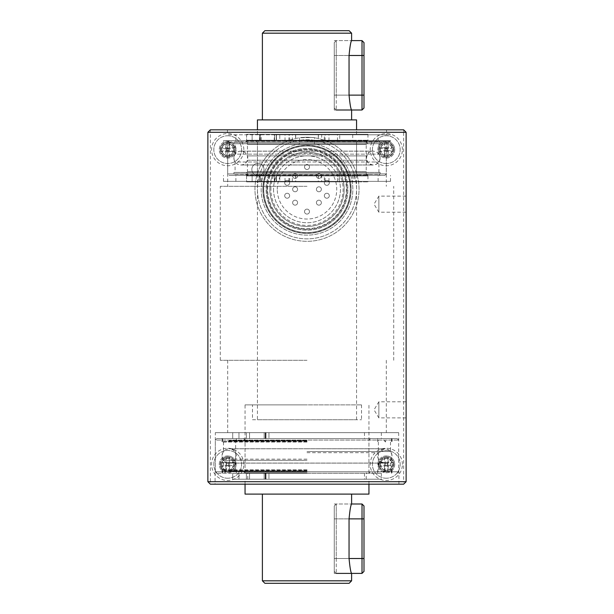 <?xml version="1.0" encoding="UTF-8"?>
<svg xmlns="http://www.w3.org/2000/svg" width="614" height="614" viewBox="0 0 614 614"><rect width="100%" height="100%" fill="white"/><g stroke="black" fill="none" stroke-linecap="round" stroke-linejoin="round"><path stroke-width="0.46" stroke-dasharray="3.07 2.3" d="M263.084 189.296A43.916 43.916 0 0 0 328.958 227.326A43.916 43.916 0 0 0 328.958 151.259A43.916 43.916 0 0 0 263.084 189.296M263.728 189.296A43.272 43.272 0 0 1 328.636 151.819A43.272 43.272 0 0 1 328.636 226.766A43.272 43.272 0 0 1 263.728 189.296A43.272 43.272 0 0 1 328.636 151.819A43.272 43.272 0 0 1 328.636 226.766A43.272 43.272 0 0 1 263.728 189.296M267.021 189.296A39.979 39.979 0 0 0 326.993 223.918A39.979 39.979 0 0 0 326.993 154.667A39.979 39.979 0 0 0 267.021 189.296M267.658 189.296A39.342 39.342 0 0 1 326.671 155.227A39.342 39.342 0 0 1 326.671 223.366A39.342 39.342 0 0 1 267.658 189.296A39.342 39.342 0 0 1 326.671 155.227A39.342 39.342 0 0 1 326.671 223.366A39.342 39.342 0 0 1 267.658 189.296M266.944 189.296A40.056 40.056 0 0 1 327.024 154.605A40.056 40.056 0 0 1 327.024 223.98A40.056 40.056 0 0 1 266.944 189.296M257.443 189.296A49.557 49.557 0 0 0 331.783 232.215A49.557 49.557 0 0 0 331.783 146.37A49.557 49.557 0 0 0 257.443 189.296A49.557 49.557 0 0 0 307 238.854A49.557 49.557 0 0 0 356.557 189.296A49.557 49.557 0 0 0 307 139.731A49.557 49.557 0 0 0 257.443 189.296M262.892 189.296A44.108 44.108 0 0 1 329.058 151.098A44.108 44.108 0 0 1 329.058 227.495A44.108 44.108 0 0 1 262.892 189.296A44.108 44.108 0 0 0 329.058 227.495A44.108 44.108 0 0 0 329.058 151.098A44.108 44.108 0 0 0 262.892 189.296M289.654 182.849A2.479 2.479 0 0 1 287.175 185.328A2.479 2.479 0 0 1 284.696 182.849A2.479 2.479 0 0 1 287.175 180.37A2.479 2.479 0 0 1 289.654 182.849M289.654 195.736A2.479 2.479 0 0 1 287.175 198.215A2.479 2.479 0 0 1 284.696 195.736A2.479 2.479 0 0 1 287.175 193.256A2.479 2.479 0 0 1 289.654 195.736M297.583 202.674A2.479 2.479 0 0 1 295.104 205.153A2.479 2.479 0 0 1 292.625 202.674A2.479 2.479 0 0 1 295.104 200.195A2.479 2.479 0 0 1 297.583 202.674M309.479 211.6A2.479 2.479 0 0 1 307 214.071A2.479 2.479 0 0 1 304.521 211.6A2.479 2.479 0 0 1 307 209.121A2.479 2.479 0 0 1 309.479 211.6M297.583 189.296A2.479 2.479 0 0 1 295.104 191.775A2.479 2.479 0 0 1 292.625 189.296A2.479 2.479 0 0 1 295.104 186.817A2.479 2.479 0 0 1 297.583 189.296M297.583 175.911A2.479 2.479 0 0 1 295.104 178.39A2.479 2.479 0 0 1 292.625 175.911A2.479 2.479 0 0 1 295.104 173.432A2.479 2.479 0 0 1 297.583 175.911M309.479 166.993A2.479 2.479 0 0 1 307 169.472A2.479 2.479 0 0 1 304.521 166.993A2.479 2.479 0 0 1 307 164.514A2.479 2.479 0 0 1 309.479 166.993M321.375 175.911A2.479 2.479 0 0 1 318.896 178.39A2.479 2.479 0 0 1 316.417 175.911A2.479 2.479 0 0 1 318.896 173.432A2.479 2.479 0 0 1 321.375 175.911M321.375 189.296A2.479 2.479 0 0 1 318.896 191.775A2.479 2.479 0 0 1 316.417 189.296A2.479 2.479 0 0 1 318.896 186.817A2.479 2.479 0 0 1 321.375 189.296M321.375 202.674A2.479 2.479 0 0 1 318.896 205.153A2.479 2.479 0 0 1 316.417 202.674A2.479 2.479 0 0 1 318.896 200.195A2.479 2.479 0 0 1 321.375 202.674M329.304 195.736A2.479 2.479 0 0 1 326.825 198.215A2.479 2.479 0 0 1 324.346 195.736A2.479 2.479 0 0 1 326.825 193.256A2.479 2.479 0 0 1 329.304 195.736M329.304 182.849A2.479 2.479 0 0 1 326.825 185.328A2.479 2.479 0 0 1 324.346 182.849A2.479 2.479 0 0 1 326.825 180.37A2.479 2.479 0 0 1 329.304 182.849M295.104 200.195A2.479 2.479 0 0 1 297.253 203.917A2.479 2.479 0 0 1 292.962 203.917A2.479 2.479 0 0 1 295.104 200.195A2.479 2.479 0 0 1 297.253 203.917A2.479 2.479 0 0 1 292.962 203.917A2.479 2.479 0 0 1 295.104 200.195A2.479 2.479 0 0 0 292.962 203.917A2.479 2.479 0 0 0 297.253 203.917A2.479 2.479 0 0 0 295.104 200.195M307 209.121A2.479 2.479 0 0 1 309.149 212.835A2.479 2.479 0 0 1 304.851 212.835A2.479 2.479 0 0 1 307 209.121A2.479 2.479 0 0 1 309.149 212.835A2.479 2.479 0 0 1 304.851 212.835A2.479 2.479 0 0 1 307 209.121A2.479 2.479 0 0 0 304.851 212.835A2.479 2.479 0 0 0 309.149 212.835A2.479 2.479 0 0 0 307 209.121M295.104 186.817A2.479 2.479 0 0 1 297.253 190.532A2.479 2.479 0 0 1 292.962 190.532A2.479 2.479 0 0 1 295.104 186.817A2.479 2.479 0 0 1 297.253 190.532A2.479 2.479 0 0 1 292.962 190.532A2.479 2.479 0 0 1 295.104 186.817A2.479 2.479 0 0 0 292.962 190.532A2.479 2.479 0 0 0 297.253 190.532A2.479 2.479 0 0 0 295.104 186.817M287.175 193.256A2.479 2.479 0 0 1 289.324 196.979A2.479 2.479 0 0 1 285.026 196.979A2.479 2.479 0 0 1 287.175 193.256A2.479 2.479 0 0 0 285.026 196.979A2.479 2.479 0 0 0 289.324 196.979A2.479 2.479 0 0 0 287.175 193.256A2.479 2.479 0 0 1 289.324 196.979A2.479 2.479 0 0 1 285.026 196.979A2.479 2.479 0 0 1 287.175 193.256M287.175 180.37A2.479 2.479 0 0 1 289.324 184.093A2.479 2.479 0 0 1 285.026 184.093A2.479 2.479 0 0 1 287.175 180.37A2.479 2.479 0 0 0 285.026 184.093A2.479 2.479 0 0 0 289.324 184.093A2.479 2.479 0 0 0 287.175 180.37A2.479 2.479 0 0 1 289.324 184.093A2.479 2.479 0 0 1 285.026 184.093A2.479 2.479 0 0 1 287.175 180.37M307 164.514A2.479 2.479 0 0 1 309.149 168.228A2.479 2.479 0 0 1 304.851 168.228A2.479 2.479 0 0 1 307 164.514A2.479 2.479 0 0 0 304.851 168.228A2.479 2.479 0 0 0 309.149 168.228A2.479 2.479 0 0 0 307 164.514A2.479 2.479 0 0 1 309.149 168.228A2.479 2.479 0 0 1 304.851 168.228A2.479 2.479 0 0 1 307 164.514M326.825 180.37A2.479 2.479 0 0 1 328.974 184.093A2.479 2.479 0 0 1 324.676 184.093A2.479 2.479 0 0 1 326.825 180.37A2.479 2.479 0 0 0 324.676 184.093A2.479 2.479 0 0 0 328.974 184.093A2.479 2.479 0 0 0 326.825 180.37A2.479 2.479 0 0 1 328.974 184.093A2.479 2.479 0 0 1 324.676 184.093A2.479 2.479 0 0 1 326.825 180.37M318.896 200.195A2.479 2.479 0 0 1 321.038 203.917A2.479 2.479 0 0 1 316.747 203.917A2.479 2.479 0 0 1 318.896 200.195A2.479 2.479 0 0 0 316.747 203.917A2.479 2.479 0 0 0 321.038 203.917A2.479 2.479 0 0 0 318.896 200.195A2.479 2.479 0 0 1 321.038 203.917A2.479 2.479 0 0 1 316.747 203.917A2.479 2.479 0 0 1 318.896 200.195M295.104 173.432A2.479 2.479 0 0 1 297.253 177.154A2.479 2.479 0 0 1 292.962 177.154A2.479 2.479 0 0 1 295.104 173.432A2.479 2.479 0 0 0 292.962 177.154A2.479 2.479 0 0 0 297.253 177.154A2.479 2.479 0 0 0 295.104 173.432A2.479 2.479 0 0 1 297.253 177.154A2.479 2.479 0 0 1 292.962 177.154A2.479 2.479 0 0 1 295.104 173.432M318.896 173.432A2.479 2.479 0 0 1 321.038 177.154A2.479 2.479 0 0 1 316.747 177.154A2.479 2.479 0 0 1 318.896 173.432A2.479 2.479 0 0 0 316.747 177.154A2.479 2.479 0 0 0 321.038 177.154A2.479 2.479 0 0 0 318.896 173.432A2.479 2.479 0 0 1 321.038 177.154A2.479 2.479 0 0 1 316.747 177.154A2.479 2.479 0 0 1 318.896 173.432M318.896 186.817A2.479 2.479 0 0 1 321.038 190.532A2.479 2.479 0 0 1 316.747 190.532A2.479 2.479 0 0 1 318.896 186.817A2.479 2.479 0 0 0 316.747 190.532A2.479 2.479 0 0 0 321.038 190.532A2.479 2.479 0 0 0 318.896 186.817A2.479 2.479 0 0 1 321.038 190.532A2.479 2.479 0 0 1 316.747 190.532A2.479 2.479 0 0 1 318.896 186.817M326.825 193.256A2.479 2.479 0 0 1 328.974 196.979A2.479 2.479 0 0 1 324.676 196.979A2.479 2.479 0 0 1 326.825 193.256A2.479 2.479 0 0 0 324.676 196.979A2.479 2.479 0 0 0 328.974 196.979A2.479 2.479 0 0 0 326.825 193.256A2.479 2.479 0 0 1 328.974 196.979A2.479 2.479 0 0 1 324.676 196.979A2.479 2.479 0 0 1 326.825 193.256M277.267 189.296A29.733 29.733 0 0 1 321.866 163.539A29.733 29.733 0 0 1 321.866 215.046A29.733 29.733 0 0 1 277.267 189.296A29.733 29.733 0 0 0 321.866 215.046A29.733 29.733 0 0 0 321.866 163.539A29.733 29.733 0 0 0 277.267 189.296M344.17 189.296A37.17 37.17 0 0 0 288.411 157.1A37.17 37.17 0 0 0 288.411 221.485A37.17 37.17 0 0 0 344.17 189.296A37.17 37.17 0 0 0 288.411 157.1A37.17 37.17 0 0 0 288.411 221.485A37.17 37.17 0 0 0 344.17 189.296M273.545 189.296A33.455 33.455 0 0 0 323.724 218.262A33.455 33.455 0 0 0 323.724 160.323A33.455 33.455 0 0 0 273.545 189.296A33.455 33.455 0 0 0 323.724 218.262A33.455 33.455 0 0 0 323.724 160.323A33.455 33.455 0 0 0 273.545 189.296M270.881 189.296A36.119 36.119 0 0 1 325.059 158.013A36.119 36.119 0 0 1 325.059 220.572A36.119 36.119 0 0 1 270.881 189.296M344.769 173.632A40.885 40.885 0 0 0 291.335 151.528A40.885 40.885 0 0 0 269.231 204.953A40.885 40.885 0 0 0 322.665 227.065A40.885 40.885 0 0 0 344.769 173.632A40.885 40.885 0 0 0 274.55 164.414A40.885 40.885 0 0 0 301.681 229.836A40.885 40.885 0 0 0 344.769 173.632M325.988 235.078A49.557 49.557 0 0 0 337.155 149.962A49.557 49.557 0 0 0 257.865 182.842A49.557 49.557 0 0 0 325.988 235.078A49.557 49.557 0 0 0 337.155 149.962A49.557 49.557 0 0 0 257.865 182.842A49.557 49.557 0 0 0 325.988 235.078M264.028 169.472A6.094 6.094 0 0 0 257.934 163.378A6.094 6.094 0 0 0 251.84 169.472A6.094 6.094 0 0 0 257.934 175.566A6.094 6.094 0 0 0 264.028 169.472M386.544 129.823L227.456 129.823L386.544 129.823L386.544 134.781L227.456 134.781L386.544 134.781M251.84 169.472A6.094 6.094 0 0 0 260.981 174.744A6.094 6.094 0 0 0 260.981 164.191A6.094 6.094 0 0 0 251.84 169.472M207.877 481.698L210.356 481.698L210.356 484.177L403.644 484.177L406.123 481.698L403.644 484.177L210.356 484.177L207.877 481.698L207.877 132.302L207.877 481.698L210.356 484.177L403.644 484.177L406.123 481.698L406.123 132.302L403.644 129.823L210.356 129.823L207.877 132.302L403.644 132.302L403.644 481.698L210.356 481.698L210.356 129.823L207.877 132.302M215.069 484.177L398.931 484.177L215.069 484.177L215.069 471.79L398.931 471.79L215.069 471.79M221.608 149.647A6.094 6.094 0 0 0 230.749 154.92A6.094 6.094 0 0 0 230.749 144.367A6.094 6.094 0 0 0 221.608 149.647A6.094 6.094 0 0 0 227.702 155.741A6.094 6.094 0 0 0 233.796 149.647A6.094 6.094 0 0 0 227.702 143.553A6.094 6.094 0 0 0 221.608 149.647M380.204 149.647A6.094 6.094 0 0 0 389.345 154.92A6.094 6.094 0 0 0 389.345 144.367A6.094 6.094 0 0 0 380.204 149.647A6.094 6.094 0 0 0 386.298 155.741A6.094 6.094 0 0 0 392.392 149.647A6.094 6.094 0 0 0 386.298 143.553A6.094 6.094 0 0 0 380.204 149.647M221.608 464.353A6.094 6.094 0 0 0 230.749 469.633A6.094 6.094 0 0 0 230.749 459.08A6.094 6.094 0 0 0 221.608 464.353A6.094 6.094 0 0 0 227.702 470.447A6.094 6.094 0 0 0 233.796 464.353A6.094 6.094 0 0 0 227.702 458.259A6.094 6.094 0 0 0 221.608 464.353M380.204 464.353A6.094 6.094 0 0 0 389.345 469.633A6.094 6.094 0 0 0 389.345 459.08A6.094 6.094 0 0 0 380.204 464.353A6.094 6.094 0 0 0 386.298 470.447A6.094 6.094 0 0 0 392.392 464.353A6.094 6.094 0 0 0 386.298 458.259A6.094 6.094 0 0 0 380.204 464.353M216.803 438.58L397.197 438.58L216.803 438.58L215.314 440.069L398.686 440.069L215.314 440.069L215.314 471.79L398.686 471.79L215.314 471.79L368.953 471.79L215.314 471.79L215.314 432.64L398.686 432.64L215.314 432.64M307 432.64L386.298 432.64L307 432.64M307 186.318L220.272 186.318L307 186.318M307 360.28L220.272 360.28L307 360.28M307 141.22L390.512 141.22L307 141.22M307 134.781L390.512 134.781L307 134.781M274.251 181.36L274.251 175.42L261.265 175.42L261.265 181.36L295.725 181.36L223.488 181.36L390.512 181.36L321.698 181.36L321.698 175.42L339.749 175.42L339.749 181.36L324.307 181.36L324.307 175.42M274.251 175.42L321.698 175.42M282.701 175.42L288.895 175.42L282.701 175.42M282.701 181.36L288.895 181.36L282.701 181.36M318.413 175.42L318.275 181.36L324.307 181.36M318.413 181.36L321.698 181.36M261.265 181.36L339.749 181.36M331.299 181.36L325.105 181.36L331.299 181.36M292.302 181.36L292.302 175.42M261.265 175.42L339.749 175.42M331.299 175.42L325.105 175.42L331.299 175.42M274.251 140.721L274.251 134.781L261.265 134.781L261.265 140.721L295.725 140.721L223.488 140.721L390.512 140.721L321.698 140.721L321.698 134.781L339.749 134.781L339.749 140.721L324.307 140.721L324.307 134.781M274.251 134.781L321.698 134.781M282.701 134.781L288.895 134.781L282.701 134.781M282.701 140.721L288.895 140.721L282.701 140.721M318.413 134.781L318.275 140.721L324.307 140.721M318.413 140.721L321.698 140.721M261.265 140.721L339.749 140.721M331.299 140.721L325.105 140.721L331.299 140.721M292.302 140.721L292.302 134.781M261.265 134.781L339.749 134.781M331.299 134.781L325.105 134.781L331.299 134.781M246.007 172.442L367.993 172.442L246.007 172.442L247.634 174.069L366.366 174.069L247.634 174.069L246.582 175.12L367.418 175.12L246.582 175.12L245.393 173.931L368.607 173.931L245.393 173.931M233.949 173.931L380.051 173.931L233.949 173.931L233.949 172.442L380.051 172.442L233.949 172.442M233.949 142.21L380.051 142.21L233.949 142.21L233.949 143.699L380.051 143.699L233.949 143.699M245.393 142.21L368.607 142.21L245.393 142.21L246.582 141.02L367.418 141.02L246.582 141.02L247.634 142.072L366.366 142.072L247.634 142.072L246.007 143.699L367.993 143.699L246.007 143.699M247.772 175.42L366.228 175.42L247.772 175.42L247.45 171.697L366.55 171.697L247.45 171.697L247.45 160.254L366.55 160.254L247.45 160.254L247.45 155.895L366.55 155.895L247.45 155.895L247.45 144.443L366.55 144.443L247.45 144.443L247.772 140.721L366.228 140.721L247.772 140.721M255.954 175.42L358.046 175.42L255.954 175.42L257.443 173.931L257.443 142.21L255.954 140.721L358.046 140.721L255.954 140.721M235.085 173.977L378.915 173.977L235.085 173.977L233.896 175.42L380.104 175.42L233.896 175.42M233.896 173.977L380.104 173.977L233.896 173.977L233.896 172.396L380.104 172.396L233.896 172.396M235.085 172.396L378.915 172.396L235.085 172.396L235.085 161.996L378.915 161.996L235.085 161.996C233.473 159.379 233.473 156.762 235.085 154.145L378.915 154.145L235.085 154.145L235.085 143.745L378.915 143.745L235.085 143.745M233.896 142.164L380.104 142.164L233.896 142.164L233.896 143.745L380.104 143.745L233.896 143.745M235.085 142.164L378.915 141.911L235.085 141.911L233.896 140.721L380.104 140.721L233.896 140.721M229.191 140.721L384.809 140.721L229.191 140.721L227.702 142.21A7.437 7.437 0 0 1 234.141 153.362A7.437 7.437 0 0 1 221.263 153.362A7.437 7.437 0 0 1 227.702 142.21A7.437 7.437 0 0 1 234.141 153.362A7.437 7.437 0 0 1 221.263 153.362A7.437 7.437 0 0 1 227.702 142.21L386.298 142.21L227.702 142.21L227.702 173.931L229.191 175.42L384.809 175.42L229.191 175.42M235.085 174.23L378.915 174.23L235.085 174.23M233.896 158.074A6.938 6.938 0 0 0 244.303 164.076A6.938 6.938 0 0 0 244.303 152.065A6.938 6.938 0 0 0 233.896 158.074M233.949 158.074A6.892 6.892 0 0 0 244.28 164.038A6.892 6.892 0 0 0 244.28 152.103A6.892 6.892 0 0 0 233.949 158.074M243.812 149.647A16.11 16.11 0 0 0 219.651 135.694A16.11 16.11 0 0 0 219.651 163.593A16.11 16.11 0 0 0 243.812 149.647M236.129 149.647A8.427 8.427 0 0 1 223.488 156.938A8.427 8.427 0 0 1 223.488 142.348A8.427 8.427 0 0 1 236.129 149.647A8.427 8.427 0 0 0 227.702 141.22A8.427 8.427 0 0 0 219.275 149.647A8.427 8.427 0 0 0 227.702 158.074A8.427 8.427 0 0 0 236.129 149.647M386.298 141.22A8.427 8.427 0 0 0 377.871 149.647A8.427 8.427 0 0 0 386.298 158.074A8.427 8.427 0 0 0 394.725 149.647A8.427 8.427 0 0 0 386.298 141.22L386.298 186.318M386.298 455.926A8.427 8.427 0 0 0 377.871 464.353A8.427 8.427 0 0 0 386.298 472.78A8.427 8.427 0 0 0 394.725 464.353A8.427 8.427 0 0 0 386.298 455.926M227.702 455.926A8.427 8.427 0 0 0 219.275 464.353A8.427 8.427 0 0 0 227.702 472.78A8.427 8.427 0 0 0 236.129 464.353A8.427 8.427 0 0 0 227.702 455.926M403.644 129.823L210.356 129.823L403.644 129.823L406.123 132.302L403.644 129.823L403.644 132.302L406.123 132.302L406.123 481.698L406.123 132.302M406.123 401.802L406.123 417.873L406.123 401.802L378.861 401.802L378.861 417.873L378.861 401.802L374.033 409.837L378.861 417.873L406.123 417.873M406.123 196.127L406.123 212.198L406.123 196.127L378.861 196.127L378.861 212.198L378.861 196.127L374.033 204.163L378.861 212.198L406.123 212.198M299.563 137.789L299.563 144.06A45.843 45.843 0 0 0 268.602 214.34A45.843 45.843 0 0 0 345.398 214.34A45.843 45.843 0 0 0 314.437 144.06L314.437 137.505L301.927 137.505A52.036 52.036 0 0 1 312.073 137.505A52.036 52.036 0 0 0 301.927 137.505L299.563 137.505L299.563 144.06A45.843 45.843 0 0 0 268.602 214.34A45.843 45.843 0 0 0 345.398 214.34A45.843 45.843 0 0 0 314.437 144.06L314.437 137.505L299.563 137.789A52.036 52.036 0 0 0 263.229 217.433A52.036 52.036 0 0 0 350.771 217.433A52.036 52.036 0 0 0 314.437 137.789A52.036 52.036 0 0 1 350.771 217.433A52.036 52.036 0 0 1 263.229 217.433A52.036 52.036 0 0 1 299.563 137.789M402.4 149.647A16.11 16.11 0 0 0 378.247 135.694A16.11 16.11 0 0 0 378.247 163.593A16.11 16.11 0 0 0 402.4 149.647M402.4 464.353A16.11 16.11 0 0 0 378.247 450.407A16.11 16.11 0 0 0 378.247 478.306A16.11 16.11 0 0 0 402.4 464.353M243.812 464.353A16.11 16.11 0 0 0 219.651 450.407A16.11 16.11 0 0 0 219.651 478.306A16.11 16.11 0 0 0 243.812 464.353M236.129 464.353A8.427 8.427 0 0 1 223.488 471.652A8.427 8.427 0 0 1 223.488 457.062A8.427 8.427 0 0 1 236.129 464.353M394.725 464.353A8.427 8.427 0 0 1 382.085 471.652A8.427 8.427 0 0 1 382.085 457.062A8.427 8.427 0 0 1 394.725 464.353M394.725 149.647A8.427 8.427 0 0 1 382.085 156.938A8.427 8.427 0 0 1 382.085 142.348A8.427 8.427 0 0 1 394.725 149.647M406.123 481.698L403.644 481.698L403.644 484.177M227.702 470.27A5.917 5.917 0 0 0 233.619 464.353A5.917 5.917 0 0 0 227.702 458.443A5.917 5.917 0 0 0 221.784 464.353A5.917 5.917 0 0 0 227.702 470.27A5.917 5.917 0 0 1 222.583 461.398A5.917 5.917 0 0 1 232.829 461.398A5.917 5.917 0 0 1 227.702 470.27M227.702 478.229A13.876 13.876 0 0 1 215.683 457.415A13.876 13.876 0 0 1 239.721 457.415A13.876 13.876 0 0 1 227.702 478.229A13.876 13.876 0 0 1 213.826 464.353A13.876 13.876 0 0 1 227.702 450.476A13.876 13.876 0 0 1 241.578 464.353A13.876 13.876 0 0 1 227.702 478.229M229.083 463.8L228.799 464.905A0.568 0.553 -135 0 0 228.254 465.45L229.567 471.544L229.567 466.763A0.568 0.553 -135 0 1 230.112 466.218L234.886 466.218L234.886 462.495L230.112 462.495A0.568 0.553 -45 0 1 229.567 461.951L229.567 457.169L228.254 463.263A0.568 0.553 -45 0 0 228.799 463.8L234.886 462.495M225.845 457.169L225.845 461.951A0.568 0.553 -135 0 1 225.3 462.495L220.518 462.495L226.612 463.8A0.568 0.553 -135 0 0 227.149 463.263L225.845 457.169L229.567 457.169M220.518 466.218L225.3 466.218A0.568 0.553 -45 0 1 225.845 466.763L225.845 471.544L227.149 465.45A0.568 0.553 -45 0 0 226.612 464.905L220.518 466.218L220.518 462.495M229.567 471.544L225.845 471.544M229.083 464.905L234.886 466.218M228.254 465.734L227.149 465.734M227.149 462.979L228.254 462.979M226.328 464.905L226.328 463.8M227.702 471.79A7.437 7.437 0 0 1 221.263 460.638A7.437 7.437 0 0 1 234.141 460.638A7.437 7.437 0 0 1 227.702 471.79A7.437 7.437 0 0 1 221.263 460.638A7.437 7.437 0 0 1 234.141 460.638A7.437 7.437 0 0 1 227.702 471.79M227.702 143.73A5.917 5.917 0 0 0 221.784 149.647A5.917 5.917 0 0 0 227.702 155.557A5.917 5.917 0 0 0 233.619 149.647A5.917 5.917 0 0 0 227.702 143.73A5.917 5.917 0 0 1 232.829 152.602A5.917 5.917 0 0 1 222.583 152.602A5.917 5.917 0 0 1 227.702 143.73M227.702 135.771A13.876 13.876 0 0 1 239.721 156.585A13.876 13.876 0 0 1 215.683 156.585A13.876 13.876 0 0 1 227.702 135.771A13.876 13.876 0 0 1 241.578 149.647A13.876 13.876 0 0 1 227.702 163.524A13.876 13.876 0 0 1 213.826 149.647A13.876 13.876 0 0 1 227.702 135.771M226.328 150.2L226.612 149.095A0.568 0.553 45 0 0 227.149 148.55L225.845 142.456L225.845 147.237A0.568 0.553 45 0 1 225.3 147.782L220.518 147.782L220.518 151.505L225.3 151.505A0.568 0.553 135 0 1 225.845 152.049L225.845 156.831L227.149 150.737A0.568 0.553 135 0 0 226.612 150.2L220.518 151.505M229.567 156.831L229.567 152.049A0.568 0.553 45 0 1 230.112 151.505L234.886 151.505L228.799 150.2A0.568 0.553 45 0 0 228.254 150.737L229.567 156.831L225.845 156.831M234.886 147.782L230.112 147.782A0.568 0.553 135 0 1 229.567 147.237L229.567 142.456L228.254 148.55A0.568 0.553 135 0 0 228.799 149.095L234.886 147.782L234.886 151.505M225.845 142.456L229.567 142.456M226.328 149.095L220.518 147.782M227.149 148.266L228.254 148.266M228.254 151.021L227.149 151.021M229.083 149.095L229.083 150.2M386.298 155.557A5.917 5.917 0 0 0 392.216 149.647A5.917 5.917 0 0 0 386.298 143.73A5.917 5.917 0 0 0 380.381 149.647A5.917 5.917 0 0 0 386.298 155.557A5.917 5.917 0 0 1 381.171 146.685A5.917 5.917 0 0 1 391.417 146.685A5.917 5.917 0 0 1 386.298 155.557M386.298 163.524A13.876 13.876 0 0 1 374.279 142.709A13.876 13.876 0 0 1 398.317 142.709A13.876 13.876 0 0 1 386.298 163.524A13.876 13.876 0 0 1 372.422 149.647A13.876 13.876 0 0 1 386.298 135.771A13.876 13.876 0 0 1 400.174 149.647A13.876 13.876 0 0 1 386.298 163.524M387.672 149.095L387.388 150.2A0.568 0.553 -135 0 0 386.851 150.737L388.155 156.831L388.155 152.049A0.568 0.553 -135 0 1 388.7 151.505L393.482 151.505L393.482 147.782L388.7 147.782A0.568 0.553 -45 0 1 388.155 147.237L388.155 142.456L386.851 148.55A0.568 0.553 -45 0 0 387.388 149.095L393.482 147.782M384.433 142.456L384.433 147.237A0.568 0.553 -135 0 1 383.888 147.782L379.114 147.782L385.201 149.095A0.568 0.553 -135 0 0 385.745 148.55L384.433 142.456L388.155 142.456M379.114 151.505L383.888 151.505A0.568 0.553 -45 0 1 384.433 152.049L384.433 156.831L385.745 150.737A0.568 0.553 -45 0 0 385.201 150.2L379.114 151.505L379.114 147.782M388.155 156.831L384.433 156.831M387.672 150.2L393.482 151.505M386.851 151.021L385.745 151.021M385.745 148.266L386.851 148.266M384.917 150.2L384.917 149.095M386.298 157.077A7.437 7.437 0 0 1 379.859 145.925A7.437 7.437 0 0 1 392.737 145.925A7.437 7.437 0 0 1 386.298 157.077A7.437 7.437 0 0 1 379.859 145.925A7.437 7.437 0 0 1 392.737 145.925A7.437 7.437 0 0 1 386.298 157.077M386.298 470.27A5.917 5.917 0 0 0 392.216 464.353A5.917 5.917 0 0 0 386.298 458.443A5.917 5.917 0 0 0 380.381 464.353A5.917 5.917 0 0 0 386.298 470.27A5.917 5.917 0 0 1 381.171 461.398A5.917 5.917 0 0 1 391.417 461.398A5.917 5.917 0 0 1 386.298 470.27A5.917 5.917 0 0 1 381.171 461.398A5.917 5.917 0 0 1 391.417 461.398A5.917 5.917 0 0 1 386.298 470.27M386.298 478.229A13.876 13.876 0 0 1 374.279 457.415A13.876 13.876 0 0 1 398.317 457.415A13.876 13.876 0 0 1 386.298 478.229A13.876 13.876 0 0 1 372.422 464.353A13.876 13.876 0 0 1 386.298 450.476A13.876 13.876 0 0 1 400.174 464.353A13.876 13.876 0 0 1 386.298 478.229M387.672 463.8L387.388 464.905A0.568 0.553 -135 0 0 386.851 465.45L388.155 471.544L388.155 466.763A0.568 0.553 -135 0 1 388.7 466.218L393.482 466.218L393.482 462.495L388.7 462.495A0.568 0.553 -45 0 1 388.155 461.951L388.155 457.169L386.851 463.263A0.568 0.553 -45 0 0 387.388 463.8L393.482 462.495M384.433 457.169L384.433 461.951A0.568 0.553 -135 0 1 383.888 462.495L379.114 462.495L385.201 463.8A0.568 0.553 -135 0 0 385.745 463.263L384.433 457.169L388.155 457.169M379.114 466.218L383.888 466.218A0.568 0.553 -45 0 1 384.433 466.763L384.433 471.544L385.745 465.45A0.568 0.553 -45 0 0 385.201 464.905L379.114 466.218L379.114 462.495M388.155 471.544L384.433 471.544M387.672 464.905L393.482 466.218M386.851 465.734L385.745 465.734M385.745 462.979L386.851 462.979M384.917 464.905L384.917 463.8M386.298 471.79A7.437 7.437 0 0 1 379.859 460.638A7.437 7.437 0 0 1 392.737 460.638A7.437 7.437 0 0 1 386.298 471.79A7.437 7.437 0 0 1 379.859 460.638A7.437 7.437 0 0 1 392.737 460.638A7.437 7.437 0 0 1 386.298 471.79M349.051 95.132C349.926 104.157 350.771 109.115 351.607 109.998C350.778 109.131 349.926 104.173 349.051 95.132L336.242 95.132L336.242 109.998L336.242 55.483L334.262 55.483L334.262 109.998L334.262 42.596L334.262 95.132L334.262 55.483L349.051 55.483C349.926 46.449 350.771 41.491 351.607 40.608C350.778 41.483 349.926 46.434 349.051 55.483L349.051 95.132L334.262 95.132L334.262 108.018L334.262 95.132L349.051 95.132M349.051 558.517C349.926 567.551 350.771 572.509 351.607 573.392C350.778 572.517 349.926 567.566 349.051 558.517L336.242 558.517L336.242 573.392L336.242 518.868L334.262 518.868L334.262 573.392L334.262 505.982L334.262 558.517L334.262 518.868L349.051 518.868C349.926 509.843 350.771 504.885 351.607 504.002C350.778 504.869 349.926 509.827 349.051 518.868L349.051 558.517L334.262 558.517L334.262 571.404L334.262 558.517L349.051 558.517M351.607 580.821L262.393 580.821M307 494.093L262.393 494.093L307 494.093M349.128 583.3L264.872 583.3M252.484 419.753L361.516 419.753L252.484 419.753L252.484 404.879L361.516 404.879L252.484 404.879M307 404.879L245.047 404.879L307 404.879M307 472.78L245.047 472.78L307 472.78M307 140.721L257.443 140.721L307 140.721M257.443 419.753L356.557 419.753L257.443 419.753L257.443 140.721M257.443 119.907L356.557 119.907M307 119.907L262.393 119.907L307 119.907M307 134.282L257.443 134.282L307 134.282M262.393 33.179L351.607 33.179M307 479.219L245.047 479.219L307 479.219M245.047 494.093L368.953 494.093M264.872 30.7L349.128 30.7M242.668 479.219L246.391 479.219L242.668 479.219M242.668 473.279L246.391 473.279L242.668 473.279M232.714 473.279L381.34 473.279L232.714 473.279L232.714 479.219L381.34 479.219L232.714 479.219L232.714 473.279L265.985 473.279L232.714 473.279M249.553 479.219L249.553 473.279L249.553 479.219L232.714 479.219L249.553 479.219M268.963 479.219L364.493 479.219L268.963 479.219L268.963 473.279L265.248 473.279L364.493 473.279L268.963 473.279L268.963 479.219M242.668 438.58L246.391 438.58L242.668 438.58M242.668 432.64L246.391 432.64L242.668 432.64M232.714 432.64L381.34 432.64L232.714 432.64L232.714 438.58L381.34 438.58L232.714 438.58L232.714 432.64L265.985 432.64L232.714 432.64M249.553 438.58L249.553 432.64L249.553 438.58L232.714 438.58L249.553 438.58M268.963 438.58L364.493 438.58L268.963 438.58L268.963 432.64L265.248 432.64L364.493 432.64L268.963 432.64L268.963 438.58M255.838 181.859L259.553 181.859L255.838 181.859M255.838 175.911L259.553 175.911L255.838 175.911M246.567 175.911L367.963 175.911L246.567 175.911L246.567 181.859L367.963 181.859L246.567 181.859L246.567 175.911L276.438 175.911L246.567 175.911M260.313 181.859L260.313 175.911L260.313 181.859L246.567 181.859L276.438 181.859L260.313 181.859M279.792 181.859L354.086 181.859L279.792 181.859L279.792 175.911L276.246 175.911L354.086 175.911L279.792 175.911L279.792 181.859M255.838 140.23L259.553 140.23L255.838 140.23M255.838 134.282L259.553 134.282L255.838 134.282M246.567 134.282L367.963 134.282L246.567 134.282L246.567 140.23L367.963 140.23L246.567 140.23L246.567 134.282L276.438 134.282L246.567 134.282M260.313 140.23L260.313 134.282L260.313 140.23L246.567 140.23L276.438 140.23L260.313 140.23M279.792 140.23L354.086 140.23L279.792 140.23L279.792 134.282L276.246 134.282L354.086 134.282L279.792 134.282L279.792 140.23M363.995 571.404L363.995 558.517L334.262 558.517L336.242 558.517L336.242 504.002L336.242 518.868L362.014 518.868L362.014 504.002M362.014 573.392L362.014 518.868L363.995 518.868L363.995 505.982M363.995 108.018L363.995 95.132L334.262 95.132L336.242 95.132L336.242 40.608L336.242 55.483L362.014 55.483L362.014 40.608M362.014 109.998L362.014 55.483L363.995 55.483L363.995 42.596M307 441.504L222.552 441.504L307 441.504M307 440.484L229.275 440.484L307 440.484M307 440.975L229.482 440.975L307 440.975M307 442.003L222.053 442.003L307 442.003M307 471.375L229.275 471.375L307 471.375M307 470.355L222.552 470.355L307 470.355M307 473.279L216.803 473.279L307 473.279M307 469.856L222.053 469.856L307 469.856M307 470.884L229.482 470.884L307 470.884M307 442.049L222.007 442.049L307 442.049M307 469.81L222.007 469.81L307 469.81M307 452.695L378.37 452.695L307 452.695M307 459.165L235.63 459.165L307 459.165M307 460.346L223.488 460.346L307 460.346M307 451.513L390.512 451.513L307 451.513M289.693 181.36L289.693 175.42M295.587 175.42L295.587 181.36M285.019 181.36L285.019 175.42M352.735 175.42L352.735 181.36M328.981 181.36L328.981 175.42M289.693 140.721L289.693 134.781M295.587 134.781L295.587 140.721M285.019 140.721L285.019 134.781M352.735 134.781L352.735 140.721M328.981 140.721L328.981 134.781M257.443 142.21L356.557 142.21L257.443 142.21M257.443 173.931L356.557 173.931L257.443 173.931M227.702 173.931L386.298 173.931L227.702 173.931M227.702 471.429A7.076 7.076 0 0 1 221.577 460.815A7.076 7.076 0 0 1 233.834 460.815A7.076 7.076 0 0 1 227.702 471.429M225.3 466.218L226.612 464.905M228.799 464.905L230.112 466.218M228.254 465.45L229.567 466.763M228.799 463.8L230.112 462.495M229.567 461.951L228.254 463.263M227.149 463.263L225.845 461.951M225.3 462.495L226.612 463.8M227.149 465.45L225.845 466.763M227.702 142.571A7.076 7.076 0 0 1 233.834 153.185A7.076 7.076 0 0 1 221.577 153.185A7.076 7.076 0 0 1 227.702 142.571M230.112 147.782L228.799 149.095M226.612 149.095L225.3 147.782M227.149 148.55L225.845 147.237M226.612 150.2L225.3 151.505M225.845 152.049L227.149 150.737M228.254 150.737L229.567 152.049M230.112 151.505L228.799 150.2M228.254 148.55L229.567 147.237M386.298 156.723A7.076 7.076 0 0 1 380.166 146.109A7.076 7.076 0 0 1 392.423 146.109A7.076 7.076 0 0 1 386.298 156.723M383.888 151.505L385.201 150.2M387.388 150.2L388.7 151.505M386.851 150.737L388.155 152.049M387.388 149.095L388.7 147.782M388.155 147.237L386.851 148.55M385.745 148.55L384.433 147.237M383.888 147.782L385.201 149.095M385.745 150.737L384.433 152.049M386.298 471.429A7.076 7.076 0 0 1 380.166 460.815A7.076 7.076 0 0 1 392.423 460.815A7.076 7.076 0 0 1 386.298 471.429M383.888 466.218L385.201 464.905M387.388 464.905L388.7 466.218M386.851 465.45L388.155 466.763M387.388 463.8L388.7 462.495M388.155 461.951L386.851 463.263M385.745 463.263L384.433 461.951M383.888 462.495L385.201 463.8M385.745 465.45L384.433 466.763M265.616 479.219L265.616 473.279L265.616 479.219M264.158 479.219L264.158 473.279L264.158 479.219M265.616 438.58L265.616 432.64L265.616 438.58M264.158 438.58L264.158 432.64L264.158 438.58M276.338 181.859L276.338 175.911L276.338 181.859M274.573 181.859L274.573 175.911L274.573 181.859M276.338 140.23L276.338 134.282L276.338 140.23M274.573 140.23L274.573 134.282L274.573 140.23M227.456 129.823L227.456 134.781M397.197 438.58L398.686 440.069L398.686 471.79L398.686 432.64M393.727 360.28L393.727 186.318M220.272 360.28L220.272 186.318M390.512 141.22L390.512 140.721M223.488 141.22L223.488 140.721M398.931 484.177L398.931 471.79M227.702 141.22L227.702 186.318M227.702 360.28L227.702 432.64M386.298 360.28L386.298 432.64M295.725 175.42L295.725 181.36M288.895 181.36L288.895 175.42M276.507 181.36L276.507 175.42M318.275 175.42L318.275 181.36M390.512 181.36L390.512 175.42M223.488 181.36L223.488 175.42M378.117 181.36L378.117 175.42M235.883 181.36L235.883 175.42M337.493 181.36L337.493 175.42M325.105 181.36L325.105 175.42M295.725 134.781L295.725 140.721M288.895 140.721L288.895 134.781M276.507 140.721L276.507 134.781M318.275 134.781L318.275 140.721M378.117 140.721L378.117 134.781M235.883 140.721L235.883 134.781M337.493 140.721L337.493 134.781M325.105 140.721L325.105 134.781M368.607 173.931L367.418 175.12L366.366 174.069L367.993 172.442M380.051 173.931L380.051 172.442M367.993 143.699L366.366 142.072L367.418 141.02L368.607 142.21M380.051 143.699L380.051 142.21M366.228 175.42L366.228 140.721M358.046 175.42L356.557 173.931L356.557 142.21L358.046 140.721M380.104 173.977L380.104 172.396M380.104 143.745L380.104 142.164M378.915 172.396L378.915 161.996C380.526 159.379 380.526 156.762 378.915 154.145L378.915 143.745M384.809 175.42L386.298 173.931L386.298 142.21L384.809 140.721M378.915 173.977L380.104 175.42M378.915 142.164L380.104 140.721M380.104 158.074C379.375 162.587 377.065 164.897 373.166 165.012C368.431 163.892 366.121 161.735 366.243 158.558C367.517 153.078 369.828 150.607 373.166 151.128L240.834 151.128L373.166 151.128C377.487 151.658 379.805 153.968 380.104 158.074M240.834 165.012L373.166 165.012L240.834 165.012M380.051 158.074C379.644 162.257 377.349 164.552 373.166 164.959C365.645 166.325 363.288 150.622 373.166 151.182L240.834 151.182L373.166 151.182C377.303 151.551 379.598 153.845 380.051 158.074M240.834 164.959L373.166 164.959L240.834 164.959M334.262 109.998L351.607 109.998M334.262 573.392L351.607 573.392M334.262 40.608L351.607 40.608L336.242 40.608L334.262 42.596M361.516 404.879L361.516 419.753M334.262 504.002L351.607 504.002L336.242 504.002L334.262 505.982M368.953 472.78L368.953 404.879M245.047 472.78L245.047 404.879M356.557 419.753L356.557 140.721M356.557 134.282L356.557 129.823M257.443 134.282L257.443 129.823M366.228 479.219L366.228 472.78M247.772 479.219L247.772 472.78M368.953 484.177L368.953 479.219M245.047 484.177L245.047 479.219M354.086 140.721L354.086 140.23M259.914 140.721L259.914 134.282M246.391 479.219L246.391 473.279L246.391 479.219M238.953 479.219L238.953 473.279L238.953 479.219M381.34 473.279L381.34 479.219M265.248 473.279L265.248 479.219L265.248 473.279M364.493 473.279L364.493 479.219M265.985 473.279L265.985 479.219L265.985 473.279M246.391 438.58L246.391 432.64L246.391 438.58M238.953 438.58L238.953 432.64L238.953 438.58M381.34 432.64L381.34 438.58M265.248 432.64L265.248 438.58L265.248 432.64M364.493 432.64L364.493 438.58M265.985 432.64L265.985 438.58L265.985 432.64M259.553 181.859L259.553 175.911L259.553 181.859M252.124 181.859L252.124 175.911L252.124 181.859M367.963 175.911L367.963 181.859M276.246 175.911L276.246 181.859L276.246 175.911M354.086 175.911L354.086 181.859M276.438 175.911L276.438 181.859L276.438 175.911M259.553 140.23L259.553 134.282L259.553 140.23M252.124 140.23L252.124 134.282L252.124 140.23M367.963 134.282L367.963 140.23M276.246 134.282L276.246 140.23L276.246 134.282M276.438 134.282L276.438 140.23L276.438 134.282M336.242 573.392L334.262 571.404M336.242 109.998L334.262 108.018M222.552 438.58L222.552 441.504M391.448 438.58L391.448 441.504M229.482 440.975L228.454 442.003M384.517 440.975L385.546 442.003M235.883 440.484L235.883 440.975M378.117 440.484L378.117 440.975M222.053 438.58L222.053 442.003M391.947 438.58L391.947 442.003M229.275 440.484L228.247 441.504M384.725 440.484L385.753 441.504M384.725 471.375L385.753 470.355M229.275 471.375L228.247 470.355M222.552 470.355L222.552 473.279M391.448 470.355L391.448 473.279M384.517 470.884L385.546 469.856M229.482 470.884L228.454 469.856M235.883 470.884L235.883 471.375M378.117 470.884L378.117 471.375M222.053 469.856L222.053 473.279M391.947 469.856L391.947 473.279M236.375 438.58L236.375 442.049M377.625 438.58L377.625 442.049M236.375 469.81L236.375 473.279M377.625 469.81L377.625 473.279M243.566 438.58L245.047 440.069L245.047 471.79L243.566 473.279M370.434 438.58L368.953 440.069L368.953 471.79L370.434 473.279M378.37 442.049L378.37 469.81M235.63 469.81L235.63 442.049M222.007 438.58L222.007 442.049M391.993 438.58L391.993 442.049M222.007 469.81L222.007 473.279M391.993 469.81L391.993 473.279M215.314 471.79L216.803 473.279M398.686 471.79L397.197 473.279M223.488 442.049L223.488 451.513L222.89 452.426C221.508 455.181 221.708 457.829 223.488 460.346L223.488 469.81M390.512 442.049L390.512 451.513L391.11 452.426C392.492 455.181 392.292 457.829 390.512 460.346L390.512 469.81M307 448.742L229.191 448.742C234.402 449.479 236.72 452.464 236.152 457.706C235.062 461.091 232.744 462.895 229.191 463.117L384.809 463.117C376.796 464.414 374.379 449.233 384.809 448.742L229.191 448.742C224.824 449.172 222.429 451.566 222.007 455.926C222.138 459.993 224.54 462.388 229.191 463.117L384.809 463.117C389.061 462.802 391.456 460.408 391.993 455.926C391.571 451.566 389.176 449.172 384.809 448.742L307 448.742M307 448.796L229.191 448.796C236.943 447.084 239.46 463.232 229.191 463.063L384.809 463.063L380.335 461.49C377.288 458.535 376.881 455.25 379.114 451.635L384.809 448.796L229.191 448.796C224.854 449.218 222.475 451.597 222.053 455.926C222.475 460.262 224.854 462.641 229.191 463.063L384.809 463.063C389.03 462.756 391.41 460.377 391.947 455.926C391.525 451.597 389.146 449.218 384.809 448.796L307 448.796"/><path stroke-width="0.92" d="M210.356 484.177L207.877 481.698L207.877 132.302L207.877 481.698L210.356 484.177L403.644 484.177L406.123 481.698L406.123 132.302L207.877 132.302L210.356 129.823L403.644 129.823L406.123 132.302M207.877 481.698L406.123 481.698M210.356 129.823L207.877 132.302M349.051 95.132C349.926 104.157 350.771 109.115 351.607 109.998C350.778 109.131 349.926 104.173 349.051 95.132L349.051 55.483C349.926 46.449 350.771 41.491 351.607 40.608C350.778 41.483 349.926 46.434 349.051 55.483L362.014 55.483L362.014 95.132L363.995 95.132L363.995 108.018L362.014 109.998L362.014 95.132L349.051 95.132M349.051 558.517C349.926 567.551 350.771 572.509 351.607 573.392C350.778 572.517 349.926 567.566 349.051 558.517L349.051 518.868C349.926 509.843 350.771 504.885 351.607 504.002C350.778 504.869 349.926 509.827 349.051 518.868L362.014 518.868L362.014 558.517L363.995 558.517L363.995 571.404L362.014 573.392L362.014 558.517L349.051 558.517M351.607 580.821L349.128 583.3L264.872 583.3L262.393 580.821L351.607 580.821L351.607 573.392M356.557 129.823L356.557 119.907L257.443 119.907L257.443 129.823M362.014 40.608L363.995 42.596L363.995 55.483L362.014 55.483L362.014 40.608L351.607 40.608L351.607 33.179L262.393 33.179L262.393 119.907M368.953 484.177L368.953 494.093L245.047 494.093L245.047 484.177M351.607 33.179L349.128 30.7L264.872 30.7L262.393 33.179M363.995 518.868L363.995 558.517L363.995 518.868L362.014 518.868L362.014 504.002L363.995 505.982L363.995 518.868M363.995 55.483L363.995 95.132L363.995 55.483M362.014 504.002L351.607 504.002L351.607 494.093M262.393 580.821L262.393 494.093M351.607 119.907L351.607 109.998M336.242 573.392L362.014 573.392M336.242 109.998L362.014 109.998"/></g></svg>
